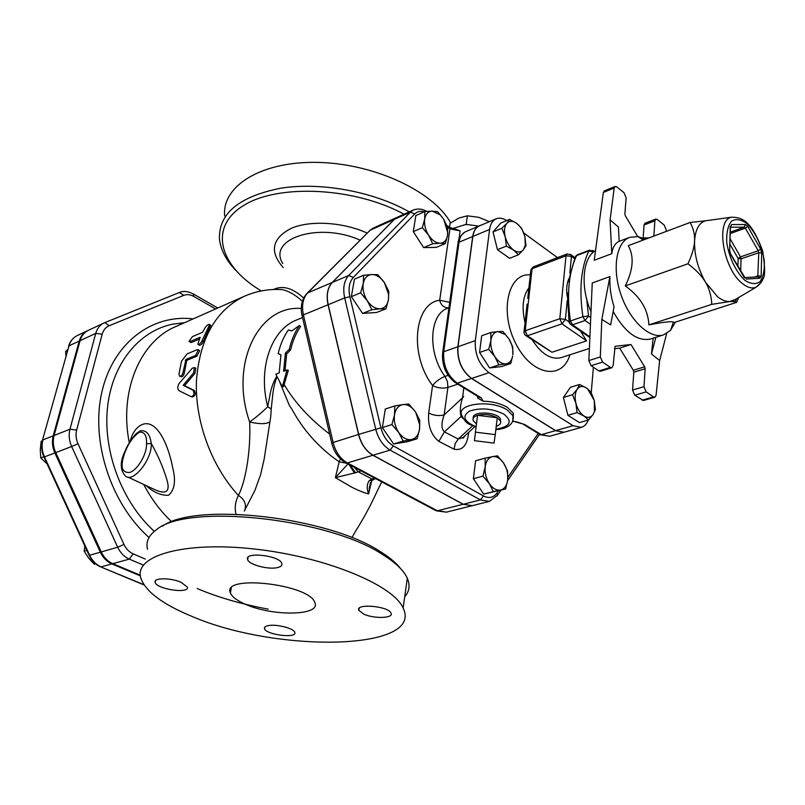 <?xml version="1.0" encoding="UTF-8"?>
<svg xmlns="http://www.w3.org/2000/svg" width="805" height="805" viewBox="0 0 805 805"><rect width="100%" height="100%" fill="white"/><g stroke="black" fill="none" stroke-linecap="round" stroke-linejoin="round"><path stroke-width="1.21" d="M84.837 546.062L84.153 551.153L88.48 557.895L94.276 564.184L95.684 563.913M42.333 440.758L41.186 441.311L40.26 449.874L40.773 457.924L47.103 463.881M86.819 550.379L84.153 551.153M95.574 563.822L94.276 564.184M42.303 440.858L41.186 441.311M43.832 456.757L40.773 457.924M67.64 349.601L65.597 351.574L65.93 355.78M67.318 350.779L65.597 351.574M140.301 575.233L112.791 563.661C107.759 561.447 103.915 557.533 101.249 551.928L55.726 452.611C53.18 446.845 52.637 441.14 54.096 435.485L80.077 340.676C81.496 335.796 84.243 332.354 88.329 330.352L103.976 322.986C99.89 324.999 97.143 328.46 95.735 333.391L102.205 334.186C103.382 330.04 105.737 327.202 109.259 325.693L183.721 295.365C186.951 294.137 190.332 294.509 193.894 296.492L215.599 308.969M140.372 575.887L111.885 563.913C106.864 561.699 103.01 557.785 100.343 552.19L54.851 452.943C52.315 447.188 51.772 441.482 53.231 435.827L79.222 341.079C80.641 336.198 83.388 332.757 87.463 330.754L87.896 330.563M205.215 327.514C207.217 324.968 208.716 323.942 209.703 324.455L201.995 340.807C200.495 343.654 199.097 344.792 197.809 344.208L200.113 337.285L190.03 341.582L188.964 341.441L192.476 336.601L202.548 332.284L205.215 327.514M210.568 325.341L203.222 341.723C201.733 344.54 200.344 345.667 199.046 345.083L198.191 344.49M199.308 339.116L191.228 342.558L189.296 341.712M195.645 355.418L198.382 349.843L197.215 349.662L187.082 353.898L181.477 361.284L178.992 373.983L179.525 376.156C181.085 376.549 182.252 375.281 183.027 372.343L185.995 359.412L195.645 355.418L196.933 356.152L187.293 360.137L186.609 361.063L184.355 372.906C183.58 375.814 182.413 377.072 180.843 376.67L180.048 376.358M199.207 350.366L199.66 350.648L196.933 356.152M193.582 372.896L194.438 367.563L192.244 368.247L179.354 383.17C177.372 386.37 177.261 388.875 179.032 390.677L191.268 396.754C194.136 395.537 194.689 393.343 192.908 390.153L183.188 385.313L193.582 372.896L194.931 373.389L184.546 385.686L194.277 390.415C196.048 393.565 195.494 395.728 192.616 396.935L191.781 396.825M194.75 367.986L195.776 368.137L194.931 373.389M184.546 385.686L183.188 385.313M287.013 369.978L288.331 370.35L283.491 386.772L282.314 386.702L275.823 374.194L279.164 372.936L280.935 354.884L278.178 353.586C280.331 344.48 283.732 336.591 288.381 329.929L291.802 330.925L299.46 325.441C294.821 332.133 291.44 340.062 289.307 349.229L285.393 353.143L283.642 371.246L287.013 369.978L282.314 386.702M289.307 349.229L290.565 350.014C292.658 341.028 295.968 333.25 300.507 326.679L299.46 325.441M280.905 355.025L278.178 353.586M290.565 350.014L286.661 353.878L284.96 370.753M286.661 353.878L285.393 353.143M329.637 434.066C309.754 418.902 294.59 402.389 284.145 384.528M276.769 376.237C273.519 381.651 271.325 387.567 270.178 393.977L267.723 406.726L271.225 408.98L272.694 395.305C273.408 388.241 274.857 382.083 277.031 376.81M128.015 477.144L153.091 488.846C166.313 495.347 170.811 491.956 166.555 478.673C163.023 467.031 157.911 455.268 151.219 443.374C152.548 459.222 132.634 483.986 125.248 475.856C120.076 469.848 119.965 461.728 124.896 451.494L125.258 451.555C129.001 442.368 133.781 435.887 139.607 432.114C144.608 431.842 146.913 435.767 146.51 443.877L151.219 443.374C150.052 434.267 146.44 430.061 140.392 430.756L136.055 433.724C130.752 439.953 127.039 445.859 124.906 451.464M146.158 485.616C153.604 492.398 161.05 495.618 168.507 495.266C174.665 490.014 176.064 480.837 172.683 467.755C168.889 447.057 157.7 418.922 142.545 424.376C136.528 426.952 132.402 432.607 130.169 441.351M143.743 484.489C151.31 498.939 160.618 511.376 171.676 521.771M276.608 289.438L282.344 289.619C269.303 288.743 256.644 290.957 244.358 296.25L175.681 326.619C140.352 341.229 118.878 390.868 129.303 442.82M347.981 463.952L335.393 477.647L351.252 486.904C358.477 490.587 364.263 492.901 368.589 493.857L370.471 482.487M349.974 465.008L355.538 472.726L335.393 477.647L339.177 461.859L331.72 456.385C315.137 443.354 301.835 427.566 291.812 409.031L289.408 405.529L279.798 382.254M244.328 511.044L254.944 490.356L260.579 474.749L264.1 459.454L270.722 416.708L271.225 408.98M372.534 480.052L369.324 480.555C366.828 484.026 366.587 488.454 368.589 493.857L371.769 480.595M400.689 568.692C396.382 563.077 389.69 557.442 380.604 551.797C328.571 516.89 194.981 501.736 162.298 526.289M282.817 263.607C267.019 238.642 319.042 221.586 360.066 240.152M303.666 298.051C292.94 288.24 283.139 285.272 274.264 289.146L273.589 289.508M261.273 290.937L259.341 289.75C218.94 264.915 208.475 226.668 243.955 205.285C278.832 183.57 355.176 187.424 404.009 214.231M409.232 211.876C373.741 191.66 321.185 181.88 281.046 188.149C239.367 196.43 218.829 213.234 219.423 238.552C220.49 249.399 225.893 259.945 235.624 270.218M450.619 222.874C433.613 191.52 374.335 163.516 317.834 162.409C261.243 161.04 221.778 186.056 224.665 215.921M245.364 604.233C236.891 600.54 231.9 596.757 230.371 592.862C221.375 574.186 309.603 584.118 314.795 602.512C321.447 615.815 272.643 616.66 245.364 604.233M147.506 549.262C145.665 541.926 148.613 535.436 156.341 529.801C186.629 503.045 328.269 518.058 382.949 554.746C395.768 562.765 403.899 570.614 407.32 578.282C410.298 585.235 409.423 591.413 404.704 596.827M268.176 609.113C242.013 604.313 218.356 597.461 197.185 588.556M191.349 616.137C275.863 653.006 424.436 651.064 403.124 608.006C393.363 585.014 325.069 556.678 254.189 548.99C183.218 541.051 133.59 555.923 140.825 578.121C145.544 591.454 162.389 604.132 191.349 616.137M268.095 625.666C275.934 623.815 293.785 628.262 294.741 632.277C297.82 638.717 266.123 634.944 264.523 628.705C264.08 627.286 265.278 626.28 268.095 625.666M181.065 582.297L187.263 586.966C190.151 594.15 156.452 589.3 155.144 582.347C153.181 577.688 170.66 577.618 181.065 582.297M277.755 567.515C268.89 569.98 248.987 564.788 247.648 559.616C243.764 551.475 279.506 555.37 281.8 563.359C282.444 565.271 281.096 566.66 277.755 567.515M363.639 614.034L358.869 610.371C354.864 603.187 388.503 606.014 391.009 613.108C394.058 618.361 373.882 618.985 363.639 614.034M397.429 217.189L394.219 219.423L332.193 282.495C327.464 287.767 326.085 295.183 328.068 304.753L358.547 434.448C361.093 444.169 365.883 451.102 372.916 455.268L463.117 504.282L472.183 505.691M375.834 478.734L371.93 478.965L369.344 480.545L372.544 480.052M374.758 478.16L371.93 478.965L358.084 471.73L354.431 467.373M355.538 472.726L361.022 470.875M354.582 473.189L349.038 464.505M346.774 463.298L339.177 461.859L340.455 458.9M282.344 289.619L282.384 289.619C288.925 291.128 295.596 295.012 302.378 301.271M302.519 317.542L296.814 319.877C271.426 329.436 257.64 367.845 267.723 406.726C263.235 411.305 257.208 416.406 249.661 422.021C250.989 451.535 245.284 482.376 238.411 495.447C235.302 501.606 234.486 507.844 235.976 514.154M244.972 509.595C246.431 503.88 244.247 499.17 238.411 495.447C211.333 466.145 194.79 420.914 196.45 380.614C199.841 338.261 215.81 310.146 244.358 296.25M269.896 421.79C266.475 424.185 259.733 424.265 249.661 422.021C229.173 363.427 258.787 304.853 301.301 308.476M489.4 221.667L478.834 217.35L467.373 215.81L458.9 218.044L450.096 223.257L449.522 227.201M466.216 224.233L465.28 224.635L467.423 224.555L466.216 224.233L467.373 215.81M467.423 224.555L478.834 226.125M452.35 228.65L465.28 224.635M476.469 423.943L473.189 420.602C472.444 418.298 473.893 416.537 477.546 415.32L497.238 417.765L495.256 434.63L475.453 432.154L474.447 440.667L494.018 443.122L495.256 434.63M473.26 418.228C471.408 410.771 497.52 411.576 500.479 419.113L500.348 420.784L497.238 417.765C490.98 414.555 484.419 413.74 477.546 415.32L475.453 432.154M500.348 420.784C501.334 423.199 499.965 425.05 496.232 426.328M500.479 419.113L500.63 421.579M503.668 463.187L507.583 471.136L507.734 479.73C508.237 473.833 506.888 468.319 503.668 463.187L502.894 462.09C499.633 457.944 496.152 456.133 492.459 456.666L497.46 455.821L503.668 463.187M505.6 488.977L500.63 490.014C504.544 488.927 506.909 485.556 507.724 479.881L505.6 488.977L483.694 494.109L493.314 491.644L489.299 483.614C492.781 488.544 496.564 490.678 500.63 490.014L493.314 491.644M485.194 466.809L485.123 458.156L492.459 456.666C488.474 457.632 486.059 461.024 485.194 466.809C484.64 472.797 486.009 478.391 489.299 483.614L482.97 476.147L485.194 466.809M419.556 429.196L417.071 438.805L411.305 439.59C415.783 438.604 418.53 435.143 419.556 429.196L419.747 425.06L415.752 412.381L419.747 420.341L419.556 429.196M403.184 441.09L398.706 432.486C402.51 437.749 406.706 440.124 411.305 439.59L403.184 441.09L393.605 443.998L382.375 427.566L391.924 424.547L394.5 414.837C393.726 421.035 395.134 426.922 398.706 432.486L391.924 424.547M415.39 411.828L415.752 412.371L415.39 411.828C411.687 406.606 407.541 404.191 402.943 404.583L408.739 403.999L415.39 411.828M394.802 405.921L402.943 404.583C398.435 405.428 395.617 408.849 394.5 414.837L394.802 405.921L385.293 409.031L382.375 427.566M380.051 308.828L371.87 309.724L367.352 300.849C371.165 306.242 375.392 308.909 380.051 308.828C384.589 308.305 387.396 305.236 388.473 299.631L385.937 308.818L380.051 308.828M360.6 292.839L363.236 283.571C362.411 289.438 363.78 295.194 367.352 300.849L360.6 292.839L351.342 296.643L354.442 279.154L363.659 275.27L371.85 274.535C367.281 274.928 364.413 277.936 363.236 283.571L363.659 275.27M384.398 282.615L388.795 291.39L388.473 299.631L388.614 294.459L384.398 282.615L383.069 280.804C379.588 276.608 375.855 274.515 371.85 274.535L377.776 274.716L384.398 282.615M483.694 494.109L473.37 478.713L475.584 460.802L485.123 458.156M473.37 478.713L482.97 476.147M393.605 443.998L407.501 441.693L417.071 438.805M371.87 309.724L362.582 313.407L376.66 312.461L385.937 308.818M362.582 313.407L351.342 296.643M428.632 235.271L422.353 227.674L424.678 219.121C424.024 224.504 425.342 229.888 428.632 235.271C432.124 240.433 435.968 243.07 440.154 243.211L432.718 243.774L428.632 235.271M424.849 211.564L432.295 211.131C428.19 211.302 425.654 213.959 424.678 219.121L424.849 211.564L415.833 215.579L413.297 231.619L422.353 227.674M437.528 211.665L443.686 219.161L440.164 214.855L432.295 211.131L437.528 211.665M447.6 235.08L445.356 243.563L440.154 243.211C444.219 242.929 446.705 240.212 447.6 235.08L447.771 232.746L443.686 219.161L447.671 227.563L447.6 235.08M432.718 243.774L423.631 247.618L436.29 247.366L445.356 243.563M423.631 247.618L413.297 231.619M513.308 418.067L513.258 413.247L507.422 407.411C500.811 403.547 492.68 401.464 483.06 401.172L477.627 398.073L477.828 396.463M456.264 229.506L460.128 230.884L449.955 228.892L439.681 300.255C440.878 305.216 443.897 307.762 448.717 307.892L448.717 307.892M394.339 219.373L410.399 212.158L348.716 275.471C344.007 280.774 342.658 288.25 344.681 297.92L375.673 429.025C378.259 438.846 383.079 445.879 390.133 450.106L480.414 499.915L489.41 501.384L472.253 505.681L463.247 504.252L373.047 455.228C366.013 451.072 361.224 444.129 358.678 434.408L328.199 304.703C326.206 295.133 327.585 287.717 332.314 282.444L394.339 219.373L397.489 217.159L413.539 209.944L410.399 212.158L414.786 213.959C417.352 211.423 420.522 210.709 424.305 211.796M540.306 434.74L549.664 436.25L541.282 434.67L555.51 430.655L563.953 432.255M479.408 225.883L479.337 225.913C475.745 227.543 473.531 231.075 472.706 236.509L457.844 346.774C457.129 360.378 461.678 370.944 471.478 378.461L555.51 430.655M462.04 416.044L461.054 416.497L463.288 418.68M463.71 396.593L462.523 397.841C460.259 404.855 459.766 411.073 461.054 416.497L444.4 431.883C441.261 428.652 441.18 423.007 444.149 414.937L447.902 387.426L457.783 384.176M448.113 375.351L445.004 376.398L447.489 381.731L447.902 387.426C442.659 388.724 437.558 388.101 432.577 385.535L428.673 413.005C433.714 415.531 438.866 416.175 444.149 414.937L462.523 397.841L463.831 387.879M448.949 307.812L447.771 308.255C429.266 313.859 427.274 353.013 445.004 376.398C439.963 378.39 435.817 381.429 432.577 385.535C409.01 354.824 414.082 303.324 439.681 300.255L449.713 302.328M428.673 413.005C427.707 425.563 431.098 435.022 438.856 441.382L454.03 449.16C462.231 450.901 467.071 445.648 468.55 433.412L467.896 433.08M438.856 441.382L444.4 431.883L458.216 439.027L455.207 443.666L454.03 449.16M464.596 436.109L462.945 437.618L458.216 439.027L472.595 425.845M590.93 391.995L594.281 400.457L587.57 388.815L586.382 387.919L590.93 391.995M577.195 389.248L579.57 384.488L586.382 387.919C582.649 385.635 579.59 386.078 577.195 389.248C575.001 392.77 574.579 397.459 575.927 403.335L572.546 394.732L577.195 389.248M595.408 409.594L593.114 414.454L594.422 411.556L594.281 400.457L595.408 409.594M583.957 416.004L577.064 412.623L575.927 403.335C577.537 409.182 580.214 413.398 583.957 416.004C587.731 418.208 590.779 417.694 593.114 414.454L588.566 419.989L583.957 416.004M510.773 363.518L505.953 363.84C509.394 363.276 511.628 360.731 512.634 356.192L510.773 363.518L501.596 366.547L489.631 367.955L498.828 364.906L494.914 356.736C498.315 361.717 501.988 364.081 505.953 363.84L498.828 364.906M508.871 338.774L512.684 346.854L512.855 354.784C513.328 349.259 512 343.916 508.871 338.774L505.178 334.427L497.953 331.579L502.803 331.439L508.871 338.774M490.899 340.485L490.809 332.505L497.953 331.579C494.079 332.123 491.724 335.101 490.899 340.485C490.366 346.09 491.704 351.503 494.914 356.736L488.736 349.31L490.899 340.485M588.566 419.989L579.389 422.585L567.897 415.279L577.064 412.623M567.897 415.279L563.409 397.469L572.546 394.732M563.409 397.469L570.473 387.265L579.57 384.488M489.631 367.955L479.569 352.459L481.682 335.735L490.809 332.505M479.569 352.459L488.736 349.31M506.355 246.109L505.208 236.73C506.798 242.577 509.575 247.004 513.53 250.023L506.355 246.109L497.46 249.681L493.032 231.931L501.887 228.258L506.838 223.347C504.423 226.426 503.88 230.894 505.208 236.73L501.887 228.258M523.351 249.802L518.49 254.782L513.53 250.023C517.514 252.669 520.785 252.599 523.351 249.802L525.333 245.243L524.88 236.499L526.007 245.716L523.351 249.802M516.689 223.337L521.59 228.157L524.88 236.499C523.31 230.763 520.583 226.376 516.689 223.337L516.558 223.247C512.674 220.63 509.434 220.661 506.838 223.347L509.595 219.383L516.689 223.337M493.032 231.931L500.78 223.066L509.595 219.383M497.46 249.681L509.595 258.284L518.49 254.782M645.399 239.236L637.942 236.6L629.691 237.334C616.207 242.124 611.881 268.87 621.098 295.012C630.124 321.205 650.138 339.469 663.682 334.84L670.595 330.292L675.385 322.141M690.076 222.482L628.292 245.656C634.27 256.332 633.263 269.745 625.274 285.916C640.247 296.632 648.116 309.623 648.89 324.888C662.988 322.131 671.159 321.185 673.413 322.05L674.379 322.473L736.625 302.348L735.357 301.644L729.964 301.513L711.801 304.35C711.348 295.918 709.255 288.552 705.542 282.263C701.869 275.954 696.003 269.806 687.923 263.799C692.079 254.964 694.292 247.346 694.574 240.957C694.916 234.537 693.417 228.379 690.076 222.482L705.442 220.801C699.002 222.854 695.369 229.566 694.574 240.957C694.232 254.833 697.885 268.598 705.542 282.263L717.658 296.854C722.025 300.235 726.13 301.784 729.964 301.513L735.639 299.319M625.274 285.916L687.923 263.799M648.89 324.888L711.801 304.35M740.65 271.295L741.053 258.838L740.53 256.886L738.155 258.496L741.053 258.838L758.773 252.71L761.701 253.052L760.634 249.107L758.24 250.737L758.773 252.71L757.767 276.819M738.718 297.498L736.625 302.348M588.847 360.57L592.249 282.978L609.908 276.598C609.496 286.862 610.874 296.884 614.064 306.655L610.653 324.928L601.818 319.394L600.319 356.937L588.847 360.57L591.112 365.691L598.89 370.944L600.409 371.276L611.881 367.734L610.361 367.402L598.89 370.944M609.908 276.598L601.818 319.394M615.06 346.331L613.158 365.53L611.881 367.734M614.457 348.706L619.669 348.122L630.989 344.51L615.312 346.251M591.112 365.691L602.593 362.089L610.361 367.402M602.593 362.089L600.319 356.937M642.078 400.186L653.499 396.925L654.857 397.237L643.437 400.488L634.732 395.215L632.559 390.043L633.807 372.182L633.304 370.26L619.669 348.122M666.701 333.491L659.647 360.539L656.085 395.225L654.857 397.237M633.304 370.26L644.664 366.808L645.157 368.74L633.807 372.182M644.664 366.808L630.989 344.51M632.559 390.043L643.98 386.702L646.163 391.904L634.732 395.215M653.499 396.925L646.163 391.904M613.158 311.475C625.062 332.546 637.56 341.723 650.671 338.986L663.682 334.84M643.98 386.702L645.157 368.74M653.157 338.191L651.476 353.999L659.647 360.539M655.874 337.325L651.476 353.999M611.77 253.696L610.069 219.835L618.421 227.05L619.196 241.319C615.191 243.08 612.716 247.205 611.77 253.696L594.231 260.257L603.358 192.455L604.283 190.926L615.131 186.468L614.205 187.998L603.358 192.455M610.069 219.835L614.205 187.998M637.711 236.559L625.354 215.851L624.871 213.999L626.129 197.758L624.026 192.717L616.821 186.911L615.131 186.468M590.991 311.756C580.093 286.801 582.558 257.691 595.539 250.566M649.021 237.878L642.722 237.968M655.773 219.091L644.976 223.237L644.05 224.967L654.857 220.822L655.773 219.091L657.313 219.503L664.135 224.998L666.178 229.717L666.148 231.458M654.857 220.822L653.861 236.066M644.05 224.967L643.145 237.968M525.041 335.101L527.335 335.755L525.202 330.734L523.934 332.546L525.041 335.101M527.728 298.373L530.807 270.671L532.065 268.759L566.016 255.769L571.459 256.413L571.258 255.024L567.082 253.947L566.016 255.769L559.817 318.72L561.991 323.841L565.402 319.384L559.817 318.72L525.202 330.734L532.065 268.759L533.152 266.958L530.887 269.625M580.737 331.439L586.604 340.857L551.989 352.248L526.218 335.886M574.981 257.781L570.232 254.189M568.692 279.003C566.69 284.115 566.197 289.86 567.203 296.25M569.779 322.433L570.051 324.013L572.556 324.777L570.433 320.974L569.115 322.221L570.051 324.013M589.894 336.822L572.556 324.777L585.034 320.521L588.485 316.023L582.911 316.687L585.034 320.521L590.437 324.314M568.26 281.911L575.042 257.65L577.396 254.793L575.615 256.242M593.979 251.643L589.602 250.144L588.817 250.929L593.506 252.025M594.16 251.512L592.792 250.395M589.864 337.516L571.349 324.918M557.473 257.63L523.793 233.027M506.717 220.58C502.894 218.135 499.382 217.551 496.162 218.819C492.59 220.439 490.396 223.991 489.601 229.465L475.302 340.636C474.648 354.361 479.227 365.037 489.048 372.685L573.059 425.704L581.401 427.364C584.48 426.439 586.744 424.014 588.203 420.089M591.252 392.609L593.396 367.231M581.401 427.364L564.023 432.235L555.651 430.615L573.059 425.704M555.651 430.615L471.629 378.42C461.818 370.894 457.27 360.328 457.985 346.724L475.302 340.636M496.162 218.819L479.478 225.853C475.876 227.483 473.672 231.015 472.847 236.449L457.985 346.724M145.232 559.052L133.147 553.85C129.162 552.059 126.103 548.909 123.97 544.422L78.005 443.756C75.972 439.138 75.519 434.569 76.646 430.051L102.205 334.186M193.13 318.901C152.467 313.88 113.253 342.477 101.933 391.743C90.452 440.848 110.647 503.517 149.026 537.488M143.944 584.722L100.404 566.78C95.413 564.516 91.649 560.713 89.114 555.359M111.885 563.913L101.138 566.881C96.127 564.687 92.293 560.823 89.647 555.269L89.063 555.269L43.973 457.069M100.343 552.19L89.647 555.269L44.476 456.898L43.963 457.039C41.528 451.545 41.005 446.04 42.393 440.526L69.019 345.818L42.474 440.214M54.851 452.943L44.476 456.898C41.961 451.192 41.427 445.537 42.896 439.922L53.231 435.827M79.222 341.079L69.019 345.818C70.438 340.978 73.195 337.557 77.27 335.554C72.903 337.758 70.015 341.29 68.596 346.16M210.407 326.87L209.28 325.763M191.228 342.558L190.03 341.582M203.222 341.723L201.995 340.807M184.355 372.906L183.027 372.343M186.609 361.063L185.311 360.348M187.293 360.137L185.995 359.412M194.277 390.415L192.908 390.153M146.51 443.877C147.033 453.95 137.645 469.969 129.766 472.465C121.374 473.008 119.865 466.035 125.258 451.555M154.298 531.36C121.958 502.119 102.768 451.313 107.538 407.26C112.297 363.156 139.517 330.684 173.055 324.093L184.496 322.714M367.13 233.068C343.031 222.019 309.975 220.067 290.987 228.429C271.909 238.602 269.313 251.633 283.199 267.532M133.147 553.85L129.303 559.113L143.37 565.11M193.13 293.825L193.894 296.492M104.881 322.604L179.384 292.497L183.721 295.365M217.763 308.013L193.663 294.127C188.058 291.249 183.309 290.706 179.384 292.497L103.976 322.986L104.821 322.624L109.259 325.693M80.077 340.676L95.735 333.391L69.965 429.196L76.646 430.051M54.096 435.485L69.965 429.196C68.516 434.921 69.079 440.697 71.655 446.534L78.005 443.756M55.726 452.611L71.655 446.534L117.671 547.209L123.97 544.422M101.249 551.928L117.671 547.209C120.368 552.884 124.242 556.849 129.303 559.113L112.791 563.661M331.73 443.032L302.177 316.033L303.404 314.896C301.483 305.477 302.901 298.162 307.661 292.929L306.464 293.926C301.664 299.852 300.205 307.087 302.086 315.651M332.193 282.495L307.661 292.929L370.149 230.23L307.218 293.161M394.219 219.423L370.149 230.23L373.319 228.026L369.646 230.522M436.25 510.833L446.423 512.151L435.032 510.179L346.271 463.036M463.117 504.282L437.407 510.783L347.378 462.935L345.073 462.402C338.392 458.226 333.964 451.836 331.771 443.213L333.119 442.498L303.404 314.896L328.068 304.753M372.916 455.268L347.378 462.935C340.364 458.87 335.605 452.058 333.119 442.498L358.547 434.448M476.117 426.781C463.932 421.528 461.718 416.316 469.486 411.144C480.676 407.411 492.147 408.407 503.9 414.142C512.996 421.579 510.32 426.6 495.9 429.186M512.835 420.945L512.976 415.752L507.14 409.926C491.06 399.189 455.59 403.768 461.869 415.461C467.061 425.875 469.969 423.802 476.067 427.183M448.989 226.95L449.955 228.892L447.55 227.211M332.314 282.444L348.716 275.471L353.315 277.453L414.786 213.959M328.199 304.703L344.681 297.92L349.883 296.723C348.142 288.432 349.29 282.012 353.315 277.453M358.678 434.408L380.926 427.787L349.883 296.723M373.047 455.228L390.133 450.106L393.313 445.89C387.275 442.247 383.15 436.209 380.926 427.787M463.247 504.252L480.414 499.915L483.483 495.94L393.313 445.89M496.916 496.071L497.54 495.166L497.027 492.962C493.475 497.691 488.957 498.677 483.483 495.94M538.223 433.452L507.925 477.224M498.537 490.778L497.027 492.962M483.06 401.172L481.31 397.901L479.267 397.338L456.294 383.261M481.31 397.901L457.25 383.15L455.217 382.606C446.121 375.482 441.895 365.742 442.569 353.355L443.696 351.745L459.011 242.214L457.884 243.996L442.7 352.399M471.478 378.461L457.25 383.15C447.449 375.714 442.931 365.249 443.696 351.745L457.844 346.774M472.706 236.509L459.011 242.214C459.856 236.821 462.08 233.299 465.693 231.659C461.013 234.718 458.468 238.481 458.035 242.939M512.624 421.478C514.707 421.317 518.028 422.122 522.606 423.893L524.679 424.497L541.282 434.67L539.199 434.056L523.713 424.567M524.679 424.497L512.775 421.106M468.55 433.412L468.611 432.426M458.931 239.437L460.128 230.884M760.634 249.107L747.734 226.497L745.329 228.137L758.24 250.737L740.53 256.886L730.044 238.693M747.734 226.497L745.42 224.525L744.172 227.151L745.329 228.137L730.236 233.581M745.42 224.525L731.534 224.555L730.568 227.08M730.588 227.221L744.172 227.151L730.286 232.172M731.534 224.555L730.175 227.936M730.226 226.577L729.632 250.999M729.38 249.983L730.377 253.495M730.467 254.048L743.689 276.548M743.81 277.131L744.353 277.554M746.175 279.063L759.92 278.268L758.622 276.86L757.404 276.93M759.92 278.268L761.148 276.165L758.189 275.823L754.365 277.101M761.148 276.165L761.701 253.052M744.927 280.351C736.082 272.271 728.837 257.147 726.724 242.265C726.362 232.897 727.911 225.893 731.383 221.254C735.76 218.628 740.852 219.322 746.648 223.347C755.744 232.645 761.621 245.032 764.267 260.528C764.75 269.695 763.361 276.719 760.101 281.599C755.875 284.568 750.813 284.155 744.927 280.351M729.853 244.106L738.155 258.496L737.883 266.505M733.295 300.698L756.056 287.244C759.759 284.437 762.003 281.76 762.788 279.204C765.233 277.071 765.203 267.713 762.707 251.13C750.974 218.628 740.58 217.491 731.634 217.189C715.152 219.715 723.132 269.434 742.643 283.712C747.644 287.657 752.112 288.834 756.056 287.244L761.067 282.485M568.954 321.859L565.402 319.384L567.203 300.617M551.989 352.248L527.335 335.755L561.991 323.841L586.604 340.857M569.86 273.026L571.459 256.413L574.569 258.697M576.611 255.577L588.817 250.929C580.938 267.985 578.966 289.901 582.911 316.687L570.433 320.974C566.579 294.358 568.642 272.563 576.611 255.577M590.729 317.613L588.485 316.023L586.684 299.047M589.381 348.474L561.125 357.631C551.063 360.016 541.423 354.099 532.206 339.891M525.031 322.634C521.549 307.591 522.837 295.999 528.905 287.838M530.344 274.897C508.277 272.462 499.181 311.243 515.633 343.272C531.572 375.633 562.333 380.936 569.94 354.774M471.629 378.42L489.048 372.685M472.847 236.449L489.601 229.465M144.135 585.004L100.716 566.911M87.463 330.754L77.27 335.554M209.703 324.455L210.819 325.592M199.66 350.648L198.382 349.843M195.776 368.137L194.438 367.563M191.52 389.097L189.215 388.332M184.395 322.765L173.055 324.093L184.536 322.704M351.936 537.69L355.438 531.411C371.578 505.53 375.2 494.32 381.791 481.903M231.337 588.032L230.371 592.862M380.604 551.797L382.949 554.746M407.32 578.282L403.124 608.006M264.805 627.155L264.523 628.705M155.516 580.687L155.144 582.347M248.101 557.302L247.648 559.616M359.191 608.298L358.869 610.371M397.368 217.219L373.319 228.026M369.233 488.414L372.011 480.404L374.577 479.096M369.223 488.464L370.572 482.265M276.739 289.438L282.324 289.609M472.122 505.711L446.423 512.151M440.164 214.855L439.953 214.241M495.84 429.639C511.668 428.441 514.224 420.743 512.976 415.752L513.258 413.247M446.896 225.481L449.754 227.483L456.978 229.566M426.71 211.393C422.494 208.877 418.097 208.394 413.539 209.944M501.002 490.144L497.54 495.166L489.41 501.384M507.643 480.545L539.511 434.388M563.882 432.275L549.664 436.25M479.337 225.913L465.693 231.659M464.918 435.807L463.167 438.222L462.935 437.628L474.809 426.741M505.178 334.427L504.876 333.602M525.333 245.243L525.655 246.421M643.286 240.031L637.942 236.6M673.413 322.05L670.595 330.292M757.897 276.799L744.867 277.634L745.209 278.117L730.568 253.837L729.622 250.254L730.467 227.05M731.634 217.189L705.442 220.801M736.424 298.846L735.357 301.644M619.196 241.309L629.691 237.334M567.082 253.947L533.152 266.958M524.055 331.489L527.094 304.139M589.602 250.144L577.396 254.793M567.304 292.829L569.044 321.728M561.125 357.631L563.913 356.726"/></g></svg>
